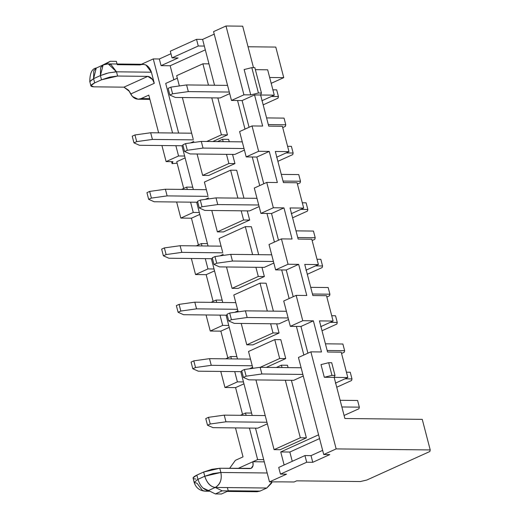 <?xml version="1.0" encoding="UTF-8"?>
<svg xmlns="http://www.w3.org/2000/svg" width="520" height="520" viewBox="0 0 520 520"><rect width="100%" height="100%" fill="white"/><g stroke="black" fill="none" stroke-linecap="round" stroke-linejoin="round"><path stroke-width="0.78" d="M331.708 362.739L335.004 375.414L334.165 377.377L335.004 375.414L331.708 362.739L328.673 362.707L331.708 362.739M335.387 383.156L347.822 377.526L334.165 377.377L344.877 418.509L422.26 419.361L430.222 449.93L429.845 451.51L366.828 480.031L360.386 481.54L296.667 480.838L360.386 481.54L366.828 480.031L429.845 451.51L430.222 449.93L336.154 448.903L310.869 351.845L298.441 357.474L323.719 454.526L336.154 448.903L323.719 454.526L298.441 357.474L310.869 351.845L336.154 448.903L430.222 449.93L422.26 419.361L344.877 418.509L334.165 377.377L324.305 377.267L347.822 377.526L335.387 383.156M327.561 352.027L341.218 352.176L347.822 377.526L341.218 352.176L327.561 352.027L319.456 320.899L327.561 352.027M333.106 321.055L319.456 320.899L333.106 321.055L320.678 326.677L333.106 321.055L326.508 295.704L333.106 321.055M312.851 295.555L326.508 295.704L312.851 295.555L304.74 264.427L312.851 295.555M318.396 264.576L304.74 264.427L318.396 264.576L305.962 270.205L318.396 264.576L311.792 239.226L318.396 264.576M321.002 364.598L328.673 362.707L331.975 375.382L335.004 375.414L331.975 375.382L324.305 377.267L331.975 375.382L328.673 362.707L321.002 364.598L324.305 377.267L321.002 364.598M294.112 481.995L281.97 481.865L294.112 481.995L296.667 480.838L294.112 481.995M302.764 320.717L296.159 295.373L283.725 301.002L290.329 326.346L302.764 320.717L290.329 326.346L283.725 301.002L296.159 295.373L306.781 295.49L296.159 295.373L302.764 320.717L313.385 320.834L302.764 320.717M243.029 456.872L235.482 427.908L243.029 456.872L235.365 460.343L243.029 456.872M206.063 314.958L210.249 331.026L222.683 325.397L219.999 315.107L222.683 325.397L228.748 325.462L226.07 315.178L228.748 325.462L222.683 325.397L210.249 331.026L220.87 331.142L229.242 327.353L220.87 331.142L210.249 331.026L206.063 314.958M216.697 302.419L216.08 300.053L210.983 302.361L216.08 300.053L216.697 302.419M220.772 371.429L224.958 387.504L237.393 381.875L234.715 371.585L237.393 381.875L243.464 381.94L240.78 371.651L243.464 381.94L237.393 381.875L224.958 387.504L235.58 387.615L243.952 383.825L235.58 387.615L224.958 387.504L220.772 371.429M231.406 358.897L230.789 356.525L225.693 358.832L230.789 356.525L231.406 358.897M240.403 415.311L245.499 413.004L251.57 413.069L245.499 413.004L246.116 415.37L245.499 413.004L240.403 415.311M233.805 295.009L238.192 311.851L233.805 295.009L260.033 283.14L233.805 295.009M241.215 323.447L246.779 344.812L273.007 332.943L270.621 323.765L273.007 332.943L279.078 333.008L276.686 323.83L279.078 333.008L273.007 332.943L246.779 344.812L241.215 323.447M267.312 311.077L260.033 283.14L267.312 311.077M248.514 351.488L252.902 368.322L248.514 351.488L274.749 339.612L248.514 351.488M260.221 367.315L279.669 358.514L274.749 339.612L279.669 358.514L285.74 358.579L280.813 339.684L274.749 339.612L280.813 339.684L285.74 358.579L279.669 358.514L260.221 367.315M273.383 311.142L266.103 283.205L260.033 283.14L266.103 283.205L273.383 311.142M252.85 344.884L246.779 344.812L252.85 344.884L279.078 333.008L252.85 344.884M296.4 326.411L290.329 326.346L300.95 326.463L313.385 320.834L321.49 351.962L310.869 351.845L321.49 351.962L313.385 320.834L300.95 326.463L307.911 353.184L300.95 326.463L296.4 326.411L303.849 355.024L296.4 326.411M298.675 264.361L288.054 264.245L275.62 269.874L286.24 269.984L298.675 264.361L306.781 295.49L298.675 264.361L286.24 269.984L293.202 296.712L286.24 269.984L275.62 269.874L288.054 264.245L298.675 264.361M222.768 302.49L222.15 300.118L216.08 300.053L222.15 300.118L222.768 302.49M236.86 356.59L230.789 356.525L236.86 356.59L237.478 358.963L228.748 325.462L236.86 356.59M264.368 276.536L258.297 276.464L232.069 288.34L238.141 288.405L264.368 276.536L261.976 267.358L264.368 276.536L238.141 288.405L232.069 288.34L226.499 266.968L232.069 288.34L258.297 276.464L264.368 276.536M266.292 367.38L285.74 358.579L266.292 367.38M312.754 462.306L329.791 454.597L323.719 454.526L329.791 454.597L312.754 462.306L311.019 455.631L312.754 462.306L306.69 462.235L304.947 455.566L278.72 467.441L280.456 474.11L306.69 462.235L312.754 462.306M322.641 450.372L311.019 455.631L304.947 455.566L306.69 462.235L280.456 474.11L278.72 467.441L304.947 455.566L311.019 455.631L322.641 450.372M255.925 379.918L274.086 449.651L300.32 437.781L285.331 380.244L300.32 437.781L306.384 437.847L291.395 380.309L306.384 437.847L300.32 437.781L274.086 449.651L255.925 379.918M282.022 367.556L281.405 365.183L276.308 367.49L281.405 365.183L282.022 367.556M288.093 367.621L287.476 365.248L281.405 365.183L287.476 365.248L288.093 367.621M280.156 449.716L274.086 449.651L280.156 449.716L306.384 437.847L280.156 449.716M286.526 474.175L280.456 474.11L286.526 474.175L269.497 481.884L281.97 481.865L269.497 481.884L255.489 428.129L263.705 459.647L257.634 459.582L263.705 459.647L269.497 481.884L286.526 474.175M292.253 461.312L289.842 452.043L280.735 451.938L284.135 464.99L280.735 451.938L318.584 434.811L280.735 451.938L289.842 452.043L292.253 461.312M319.566 438.588L289.842 452.043L319.566 438.588M205.283 491.16L208.429 490.529L205.406 491.179L202.527 490.522L197.022 483.269L194.149 482.378L197.951 479.329L204.763 476.249L203.665 472.024L219.765 468.254L220.864 472.478L267.176 472.986L220.864 472.478C222.112 479.622 220.233 484.614 215.248 487.448L266.832 488.013L260.019 491.094L228.208 490.75L253.981 491.029M227.143 491.419L256.99 491.745L260.019 491.094L266.832 488.013L215.248 487.448C210.444 486.785 206.953 483.048 204.763 476.249L197.951 479.329L196.853 475.104L203.665 472.024L196.853 475.104L197.951 479.329L194.181 482.352M229.6 468.357L235.365 460.343L229.6 468.357M252.187 415.441L251.57 413.069L252.187 415.441M249.425 428.058L257.634 459.582L252.863 461.74L264.284 461.864L252.863 461.74C253.65 465.894 252.681 468.175 249.958 468.585L219.765 468.254L251.173 468.338L253.071 465.562L252.863 461.74L257.634 459.582L249.425 428.058M272.051 481.91L266.832 488.013L271.486 483.229L272.051 481.91M238.036 468.455L252.863 461.74L238.036 468.455M195.917 479.043C191.886 478.751 192.198 477.438 196.853 475.104L193.05 477.854L194.149 482.378C195.91 487.844 199.661 490.776 205.406 491.179L209.853 491.231M197.951 479.329C200.142 486.135 203.632 489.866 208.429 490.529L203.034 488.02M208.429 490.529L215.248 487.448C220.266 484.361 222.138 479.369 220.864 472.478L219.765 468.254L211.906 469.32L203.665 472.024L204.763 476.249L213.005 473.544L220.864 472.478L204.763 476.249C207.025 483.009 210.522 486.746 215.248 487.448L222.183 490.848L228.254 490.919L227.383 487.578L228.254 490.919L221.436 494L215.371 493.935L208.429 490.529L215.371 493.935L221.436 494L228.254 490.919L222.183 490.848L215.371 493.935L222.183 490.848L215.248 487.448L208.429 490.529M267.663 69.803L274.267 95.147L261.833 100.776L274.267 95.147L267.663 69.803L255.366 69.667L267.663 69.803M282.373 126.276L288.977 151.626L276.543 157.255L288.977 151.626L282.373 126.276L268.717 126.126L260.611 94.998L254.54 94.933L262.652 126.061L252.031 125.944L258.628 151.294L269.25 151.411L277.361 182.54L266.74 182.422L273.344 207.766L283.966 207.883L292.071 239.011L281.45 238.894L288.054 264.245L281.45 238.894L269.016 244.524L275.62 269.874L269.016 244.524L281.45 238.894L292.071 239.011L283.966 207.883L273.344 207.766L266.74 182.422L277.361 182.54L269.25 151.411L258.628 151.294L252.031 125.944L239.597 131.573L246.201 156.917L258.628 151.294L246.201 156.917L256.822 157.034L269.25 151.411L256.822 157.034L263.776 183.761L256.822 157.034L246.201 156.917L239.597 131.573L252.031 125.944L262.652 126.061L254.54 94.933L260.611 94.998L268.717 126.126L282.373 126.276M297.083 182.754L303.687 208.097L291.252 213.727L303.687 208.097L297.083 182.754L283.426 182.605L275.32 151.476L288.977 151.626L275.32 151.476L283.426 182.605L297.083 182.754M311.792 239.226L298.142 239.077L290.03 207.948L303.687 208.097L290.03 207.948L298.142 239.077L311.792 239.226M242.541 414.343L235.58 387.615L242.541 414.343M227.832 357.864L220.87 331.142L227.832 357.864M213.122 301.392L206.161 274.664L195.54 274.547L191.353 258.479L195.54 274.547L206.161 274.664L214.533 270.875L206.161 274.664L213.122 301.392M198.406 244.914L191.444 218.192L180.823 218.075L176.638 202.007L180.823 218.075L191.444 218.192L199.823 214.403L191.444 218.192L198.406 244.914M183.697 188.442L176.735 161.714L185.107 157.924L176.735 161.714L183.697 188.442M255.905 267.293L258.297 276.464L255.905 267.293M258.674 254.67L251.394 226.727L245.323 226.661L252.603 254.605L245.323 226.661L251.394 226.727L258.674 254.67M250.75 94.894L243.919 94.816L231.484 100.445L242.106 100.562L254.54 94.933L242.106 100.562L249.067 127.283L242.106 100.562L231.484 100.445L213.564 31.629L225.999 26L242.684 26.182L225.999 26L243.919 94.816L250.75 94.894L244.147 69.543L250.75 94.894L258.421 93.002L250.75 94.894M260.611 94.998L261.45 93.034L258.421 93.002L261.45 93.034L260.611 94.998L274.267 95.147L260.611 94.998M254.306 188.045L266.74 182.422L254.306 188.045L260.91 213.395L273.344 207.766L260.91 213.395L271.531 213.512L283.966 207.883L271.531 213.512L278.493 240.233L271.531 213.512L260.91 213.395L254.306 188.045M271.187 83.33L283.745 77.649L269.666 77.493L283.745 77.649L275.782 47.073L248.047 46.768L275.782 47.073L283.745 77.649L271.187 83.33M117.228 64.681L139.984 64.928C145.301 63.31 149.11 65.734 151.398 72.195L145.892 64.935L143.006 64.279L108.115 63.902L110.994 64.552L116.499 71.812L151.398 72.195L154.291 83.31L130.715 93.984C133.387 98.579 136.858 100.113 141.135 98.585L148.798 95.115L158.626 132.841L148.798 95.115L141.135 98.585L149.727 98.683L141.135 98.585L138.112 99.236L132.386 96.453L129.324 91.319L123.948 87.159L93.756 86.827L123.948 87.159L128.655 90.266L130.715 93.984L154.291 83.31L151.398 72.195L116.499 71.812L117.598 76.037L147.791 76.368C150.742 76.837 152.906 79.15 154.291 83.31L152.503 79.469L147.791 76.368L123.948 87.159L147.791 76.368L117.598 76.037L101.498 79.807L94.685 82.888C90.031 85.222 89.72 86.534 93.756 86.827L90.883 85.638L94.685 82.888L93.587 78.663L96.245 68.088M141.453 64.266L153.27 58.916L159.334 58.981L170.957 53.723L159.334 58.981L153.27 58.916L172.562 132.997L153.27 58.916L141.453 64.266M170.3 51.207L196.528 39.338L202.599 39.403L214.221 34.145L202.599 39.403L196.528 39.338L170.3 51.207L172.036 57.876L170.3 51.207M207.968 268.925L214.039 268.99L211.361 258.7L214.039 268.99L207.968 268.925L195.54 274.547L207.968 268.925L205.29 258.635L207.968 268.925M208.052 246.012L207.435 243.639L201.37 243.575L201.988 245.947L201.37 243.575L207.435 243.639L208.052 246.012M193.258 212.446L199.329 212.511L196.651 202.222L199.329 212.511L193.258 212.446L180.823 218.075L193.258 212.446L190.58 202.156L193.258 212.446M193.343 189.534L192.725 187.167L186.661 187.096L187.278 189.469L186.661 187.096L192.725 187.167L193.343 189.534M161.077 65.657L159.334 58.981L161.077 65.657L178.107 57.948L172.036 57.876L198.269 46.007L196.528 39.338L198.269 46.007L204.334 46.072L202.599 39.403L204.334 46.072L198.269 46.007L172.036 57.876L178.107 57.948L161.077 65.657L170.177 65.754L161.077 65.657M175.87 145.685L178.549 155.974L184.619 156.039L181.935 145.75L184.619 156.039L178.549 155.974L166.114 161.597L172.946 161.674L172.1 163.638L177.119 163.183L172.1 163.638L172.946 161.674L166.114 161.597L178.549 155.974L175.87 145.685M178.633 133.062L165.711 83.441L177.327 78.182L165.711 83.441L178.633 133.062M173.83 79.768L170.177 65.754L173.83 79.768M253.494 67.672L242.684 26.182L253.494 67.672M243.919 94.816L225.999 26L213.564 31.629L231.484 100.445L243.919 94.816M254.852 67.684L261.45 93.034L254.852 67.684L251.817 67.652L258.421 93.002L251.817 67.652L244.147 69.543L251.817 67.652L254.852 67.684M234.942 163.585L228.878 163.514L202.644 175.389L208.715 175.455L234.942 163.585L232.557 154.407L234.942 163.585L208.715 175.455L202.644 175.389L197.08 154.017L202.644 175.389L228.878 163.514L226.486 154.343L228.878 163.514L234.942 163.585M227.474 134.901L221.403 134.836L206.739 141.472L221.403 134.836L227.474 134.901L217.841 97.929L227.474 134.901L212.81 141.537L227.474 134.901M181.558 189.41L186.661 187.096L181.558 189.41M204.386 182.058L230.614 170.19L236.685 170.255L230.614 170.19L237.894 198.127L230.614 170.19L204.386 182.058L206.122 188.728L204.386 182.058M241.196 210.815L243.588 219.993L249.659 220.058L247.267 210.88L249.659 220.058L243.588 219.993L217.36 231.862L223.425 231.933L249.659 220.058L223.425 231.933L217.36 231.862L211.79 210.489L217.36 231.862L243.588 219.993L241.196 210.815M243.958 198.192L236.685 170.255L243.958 198.192M223.184 141.648L222.567 139.282L217.464 141.59L222.567 139.282L223.184 141.648M229.249 141.72L228.631 139.347L222.567 139.282L228.631 139.347L229.249 141.72M196.268 245.882L201.37 243.575L196.268 245.882M219.096 238.537L245.323 226.661L219.096 238.537L220.831 245.206L219.096 238.537M207.857 195.397L206.122 188.728L207.857 195.397M222.573 251.875L220.831 245.206L222.573 251.875M116.356 61.347L117.046 63.999L116.356 61.347L110.285 61.282L116.356 61.347M105.085 64.545L108.115 63.902L103.129 64.942L100.392 75.582L106.444 73.444M161.928 145.529L166.114 161.597L161.928 145.529M193.147 138.924L182.37 97.539L193.147 138.924M179.348 85.943L176.67 75.666L202.897 63.798L208.969 63.863L202.897 63.798L208.468 85.176L202.897 63.798L176.67 75.666L179.348 85.943M205.322 49.849L170.177 65.754L205.322 49.849M211.776 97.864L221.403 134.836L211.776 97.864M214.539 85.241L204.334 46.072L214.539 85.241M171.581 161.662L172.1 163.638L171.581 161.662M89.778 81.698L93.587 78.663L89.784 81.413L90.883 85.937M101.049 65.891L110.285 61.282L105.794 64.103L110.285 61.282L101.049 65.891M114.692 71.883L116.499 71.812L108.245 63.915M100.399 75.582L100.575 67.743L103.129 64.948L96.317 68.029L93.756 70.831L93.587 78.663L100.399 75.582L101.498 79.807L109.74 77.103L117.598 76.037L116.499 71.812L108.641 72.878L100.399 75.582L93.587 78.663L94.685 82.888L101.498 79.807L100.399 75.582M237.556 100.51L245.011 129.123L237.556 100.51M252.265 156.988L259.721 185.594L252.265 156.988M266.975 213.46L274.43 242.073L266.975 213.46M281.69 269.939L289.139 298.552L281.69 269.939M344.084 415.467L358.963 408.733L359.333 407.16L341.874 406.965L359.333 407.16L358.963 408.733L344.084 415.467M340.132 400.296L357.598 400.485L359.333 407.16L357.598 400.485L340.132 400.296M341.556 353.476L344.253 352.255L344.624 350.682L327.158 350.493L344.624 350.682L344.253 352.255L341.556 353.476M325.423 343.818L342.888 344.012L344.624 350.682L342.888 344.012L325.423 343.818M326.846 297.005L329.543 295.783L329.914 294.209L312.449 294.014L329.914 294.209L329.543 295.783L326.846 297.005M310.713 287.346L328.172 287.534L329.914 294.209L328.172 287.534L310.713 287.346M312.13 240.526L314.828 239.304L315.204 237.731L297.739 237.542L315.204 237.731L314.828 239.304L312.13 240.526M296.003 230.867L313.463 231.062L315.204 237.731L313.463 231.062L296.003 230.867M297.421 184.054L300.118 182.832L300.489 181.253L283.03 181.064L300.489 181.253L300.118 182.832L297.421 184.054M281.288 174.395L298.753 174.583L300.489 181.253L298.753 174.583L281.288 174.395M282.711 127.576L285.409 126.353L285.779 124.781L268.32 124.585L285.779 124.781L285.409 126.353L282.711 127.576M266.578 117.916L284.043 118.112L285.779 124.781L284.043 118.112L266.578 117.916M272.877 89.83L276.686 89.869L272.877 89.83M263.178 104.852L278.05 98.117L278.428 96.544L271.356 96.466L278.428 96.544L276.686 89.869L278.428 96.544L278.05 98.117L263.178 104.852M287.593 146.302L291.395 146.347L287.593 146.302M277.888 161.323L292.767 154.59L293.137 153.017L286.072 152.939L293.137 153.017L291.395 146.347L293.137 153.017L292.767 154.59L277.888 161.323M302.302 202.781L306.111 202.819L302.302 202.781M292.597 217.802L307.476 211.068L307.846 209.495L300.781 209.417L307.846 209.495L306.111 202.819L307.846 209.495L307.476 211.068L292.597 217.802M317.012 259.259L320.82 259.298L317.012 259.259M307.307 274.274L322.186 267.547L322.556 265.967L315.49 265.889L322.556 265.967L320.82 259.298L322.556 265.967L322.186 267.547L307.307 274.274M331.721 315.731L335.53 315.776L331.721 315.731M322.017 330.752L336.895 324.019L337.266 322.445L330.2 322.368L337.266 322.445L335.53 315.776L337.266 322.445L336.895 324.019L322.017 330.752M346.431 372.209L350.24 372.249L346.431 372.209M336.732 387.231L351.604 380.497L351.981 378.918L344.91 378.84L351.981 378.918L350.24 372.249L351.981 378.918L351.604 380.497L336.732 387.231M184.619 156.039L192.725 187.167L184.619 156.039M199.329 212.511L207.435 243.639L199.329 212.511M214.039 268.99L222.15 300.118L214.039 268.99M243.464 381.94L251.57 413.069L243.464 381.94M288.555 319.527L278.98 323.856L288.555 319.527M193.804 141.44L190.554 142.909L193.804 141.44M208.514 197.919L205.264 199.388L208.514 197.919M223.223 254.391L219.98 255.859L223.223 254.391M237.939 310.869L234.689 312.338L237.939 310.869M267.358 423.82L257.784 428.155L267.358 423.82M259.129 206.57L249.555 210.906L259.129 206.57M252.649 367.341L249.399 368.81L252.649 367.341M273.845 263.048L264.271 267.384L273.845 263.048M229.71 93.62L220.136 97.955L229.71 93.62M303.264 375.999L293.69 380.334L303.264 375.999M244.419 150.098L234.845 154.434L244.419 150.098M168.129 88.367L170.853 87.133L186.583 84.935L227.565 85.384L186.583 84.935L188.325 91.605L229.3 92.053L188.325 91.605L172.594 93.802L169.864 95.037L175.377 97.468L220.136 97.955L175.377 97.468L169.864 95.037L168.129 88.367L169.864 95.037L172.594 93.802L170.853 87.133L168.129 88.367M182.839 144.84L185.562 143.605L201.292 141.414L242.275 141.863L201.292 141.414L203.034 148.083L244.01 148.531L203.034 148.083L187.304 150.28L184.574 151.508L190.086 153.94L234.845 154.434L190.086 153.94L184.574 151.508L182.839 144.84L184.574 151.508L187.304 150.28L185.562 143.605L182.839 144.84M197.548 201.318L200.278 200.083L216.008 197.886L256.984 198.334L216.008 197.886L217.744 204.555L258.726 205.004L217.744 204.555L202.014 206.752L199.29 207.987L204.802 210.418L249.555 210.906L204.802 210.418L199.29 207.987L197.548 201.318L199.29 207.987L202.014 206.752L200.278 200.083L197.548 201.318M232.453 261.034L216.723 263.231L214 264.466L219.511 266.89L264.271 267.384L219.511 266.89L214 264.466L216.723 263.231L232.453 261.034L273.436 261.482L232.453 261.034L230.718 254.364L271.7 254.813L230.718 254.364L232.453 261.034M212.264 257.79L214.988 256.562L230.718 254.364L214.988 256.562L216.723 263.231L214.988 256.562L212.264 257.79L214 264.466L212.264 257.79M226.974 314.269L229.697 313.034L245.427 310.837L286.409 311.285L245.427 310.837L247.162 317.506L288.145 317.961L247.162 317.506L231.433 319.703L228.709 320.938L234.221 323.369L278.98 323.856L234.221 323.369L228.709 320.938L226.974 314.269L228.709 320.938L231.433 319.703L229.697 313.034L226.974 314.269M241.683 370.74L244.406 369.512L260.137 367.315L301.119 367.763L260.137 367.315L261.878 373.984L302.855 374.433L261.878 373.984L246.149 376.181L243.419 377.416L248.931 379.841L293.69 380.334L248.931 379.841L243.419 377.416L241.683 370.74L243.419 377.416L246.149 376.181L244.406 369.512L241.683 370.74M225.972 421.804L210.243 424.001L207.513 425.23L213.025 427.661L257.784 428.155L213.025 427.661L207.513 425.23L210.243 424.001L225.972 421.804L266.949 422.253L225.972 421.804L224.231 415.135L265.213 415.584L224.231 415.135L225.972 421.804M172.594 93.802L188.325 91.605L186.583 84.935L170.853 87.133L172.594 93.802M152.419 139.425L136.689 141.622L133.959 142.857L139.47 145.281L183.079 145.763L139.47 145.281L133.959 142.857L136.689 141.622L152.419 139.425L193.394 139.874L152.419 139.425L150.677 132.756L191.659 133.204L150.677 132.756L152.419 139.425M146.933 192.66L149.656 191.425L165.386 189.228L206.369 189.677L165.386 189.228L149.656 191.425L146.933 192.66L148.668 199.329L154.18 201.76L197.789 202.234L154.18 201.76L148.668 199.329L146.933 192.66M187.304 150.28L203.034 148.083L201.292 141.414L185.562 143.605L187.304 150.28M202.014 206.752L217.744 204.555L216.008 197.886L200.278 200.083L202.014 206.752M161.642 249.132L164.372 247.904L180.102 245.707L221.078 246.155L180.102 245.707L164.372 247.904L161.642 249.132L163.384 255.808L168.896 258.232L212.498 258.713L168.896 258.232L163.384 255.808L161.642 249.132M167.128 195.897L151.398 198.094L148.668 199.329L151.398 198.094L149.656 191.425L151.398 198.094L167.128 195.897L165.386 189.228L167.128 195.897L208.104 196.352L167.128 195.897M181.838 252.375L166.108 254.572L163.384 255.808L166.108 254.572L164.372 247.904L166.108 254.572L181.838 252.375L180.102 245.707L181.838 252.375L222.82 252.824L181.838 252.375M176.358 305.611L179.082 304.375L194.811 302.178L235.794 302.633L194.811 302.178L179.082 304.375L176.358 305.611L178.094 312.28L183.606 314.711L227.214 315.192L183.606 314.711L178.094 312.28L176.358 305.611M231.433 319.703L247.162 317.506L245.427 310.837L229.697 313.034L231.433 319.703M196.547 308.854L180.817 311.044L178.094 312.28L180.817 311.044L179.082 304.375L180.817 311.044L196.547 308.854L194.811 302.178L196.547 308.854L237.53 309.303L196.547 308.854M191.067 362.089L193.791 360.854L209.521 358.657L250.504 359.106L209.521 358.657L193.791 360.854L191.067 362.089L192.803 368.758L198.315 371.189L241.924 371.663L198.315 371.189L192.803 368.758L191.067 362.089M211.256 365.326L195.526 367.523L192.803 368.758L195.526 367.523L193.791 360.854L195.526 367.523L211.256 365.326L209.521 358.657L211.256 365.326L252.239 365.775L211.256 365.326M205.777 418.561L208.5 417.326L224.231 415.135L208.5 417.326L210.243 424.001L208.5 417.326L205.777 418.561L207.513 425.23L205.777 418.561M246.149 376.181L261.878 373.984L260.137 367.315L244.406 369.512L246.149 376.181M132.223 136.181L134.947 134.953L150.677 132.756L134.947 134.953L136.689 141.622L134.947 134.953L132.223 136.181L133.959 142.857L132.223 136.181M138.112 99.236L149.903 99.366M96.323 68.029C92.02 68.536 89.843 73.099 89.784 81.712"/></g></svg>
